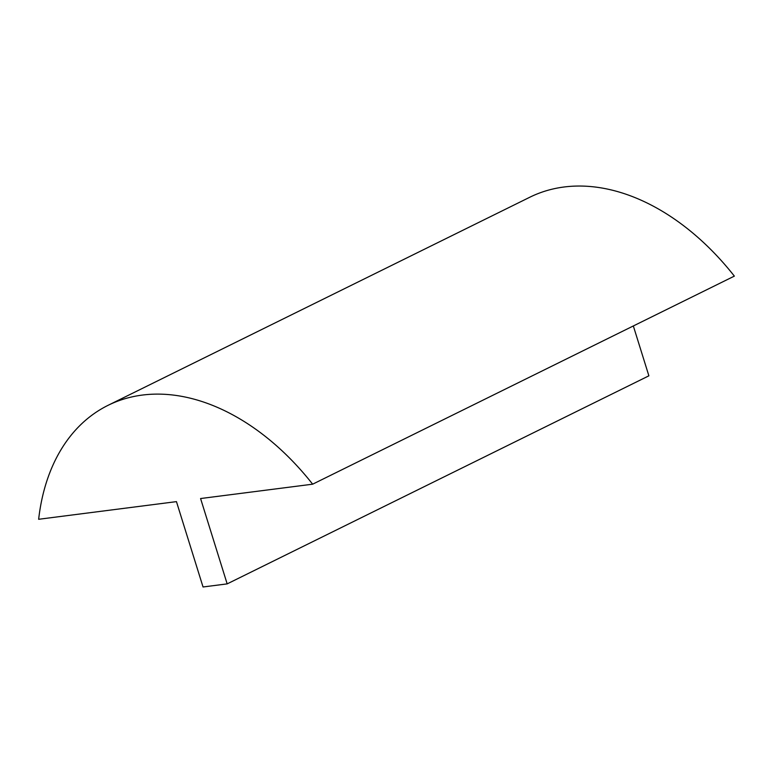 <?xml version="1.0" encoding="UTF-8"?>
<svg xmlns="http://www.w3.org/2000/svg" width="773" height="773" viewBox="0 0 773 773"><rect width="100%" height="100%" fill="white"/><g stroke="black" fill="none" stroke-linecap="round" stroke-linejoin="round"><path stroke-width="1.16" d="M633.338 325.955L648.876 375.823L227.165 583.886L200.584 498.537L312.65 484.188A229.571 155.528 -116.3 0 0 108.152 405.284A229.571 155.528 -116.3 0 0 38.65 519.282L176.457 501.629L203.038 586.978L227.165 583.886M312.65 484.188L734.35 276.116A229.571 155.528 -116.3 0 0 529.853 197.212L108.152 405.284"/></g></svg>
